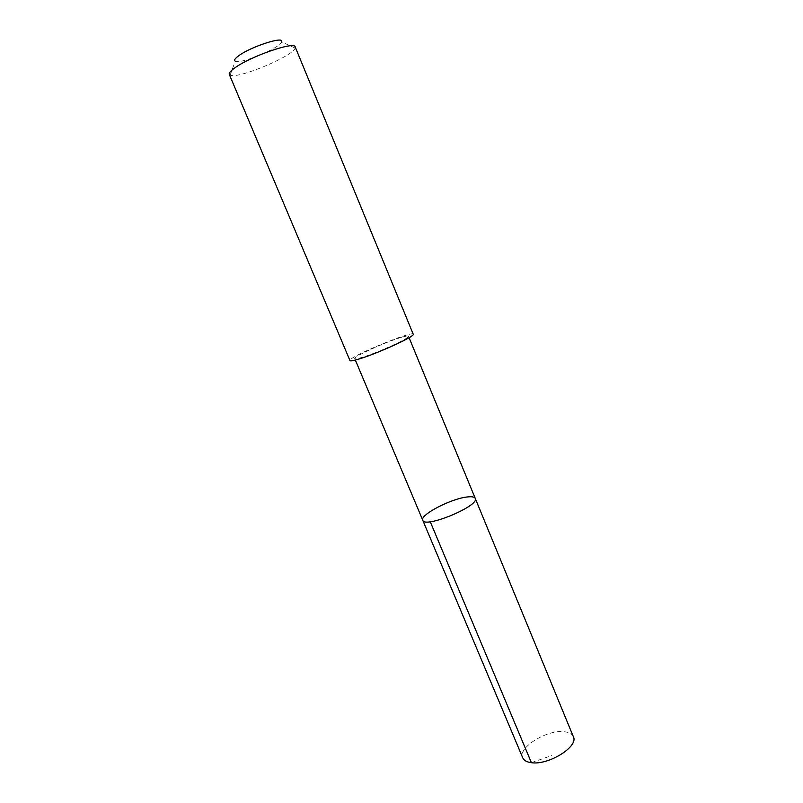 <?xml version="1.0" encoding="UTF-8"?>
<svg xmlns="http://www.w3.org/2000/svg" width="803" height="803" viewBox="0 0 803 803"><rect width="100%" height="100%" fill="white"/><g stroke="black" fill="none" stroke-linecap="round" stroke-linejoin="round"><path stroke-width="0.6" stroke-dasharray="4.01 3.01" d="M573.362 736.712C572.097 733.912 569.076 732.256 564.268 731.734C547.114 729.335 517.473 747.693 522.723 757.791M401.47 337.32C386.163 341.737 352.929 356.803 354.715 358.58C354.996 359.102 357.104 358.8 361.049 357.666C376.045 353.521 410.765 337.762 408.476 336.206C408.135 335.664 405.796 336.035 401.47 337.32M422.759 520.254C419.507 514.974 451.266 498.522 467.356 496.957C471.893 496.435 474.523 496.906 475.246 498.402M413.234 334.239C412.852 330.174 347.348 357.445 349.967 360.577M295.193 46.935L295.123 48.09C293.055 56.26 237.397 79.427 230.15 75.141L229.287 74.378M295.123 48.09L281.602 41.866C280.508 47.849 240.278 64.591 235.259 61.158L230.15 75.141M531.405 762.679L551.52 755.613M354.715 358.58L355.348 360.065M408.476 336.206L409.088 337.702"/><path stroke-width="1.2" d="M467.356 496.957C471.893 496.435 474.523 496.906 475.246 498.402C480.084 505.729 424.546 528.846 422.759 520.254C419.507 514.974 451.266 498.522 467.356 496.957M522.723 757.791C523.867 760.391 526.658 762.007 531.084 762.639C548.108 765.691 578.953 746.549 573.362 736.712L475.246 498.402C480.084 505.729 424.546 528.846 422.759 520.254L522.723 757.791M357.345 359.523C374.961 354.665 415.994 336.045 413.234 334.239L295.193 46.935C294.872 40.993 250.345 56.33 234.737 67.954C230.612 70.915 228.795 73.053 229.287 74.378L349.967 360.577C350.289 361.189 352.748 360.838 357.345 359.523M235.259 61.158C233.783 60.335 234.898 58.559 238.601 55.829C250.737 46.644 284.884 35.663 281.602 41.866M430.247 521.719L531.405 762.679M355.348 360.065L422.759 520.254M409.088 337.702L475.246 498.402"/></g></svg>
